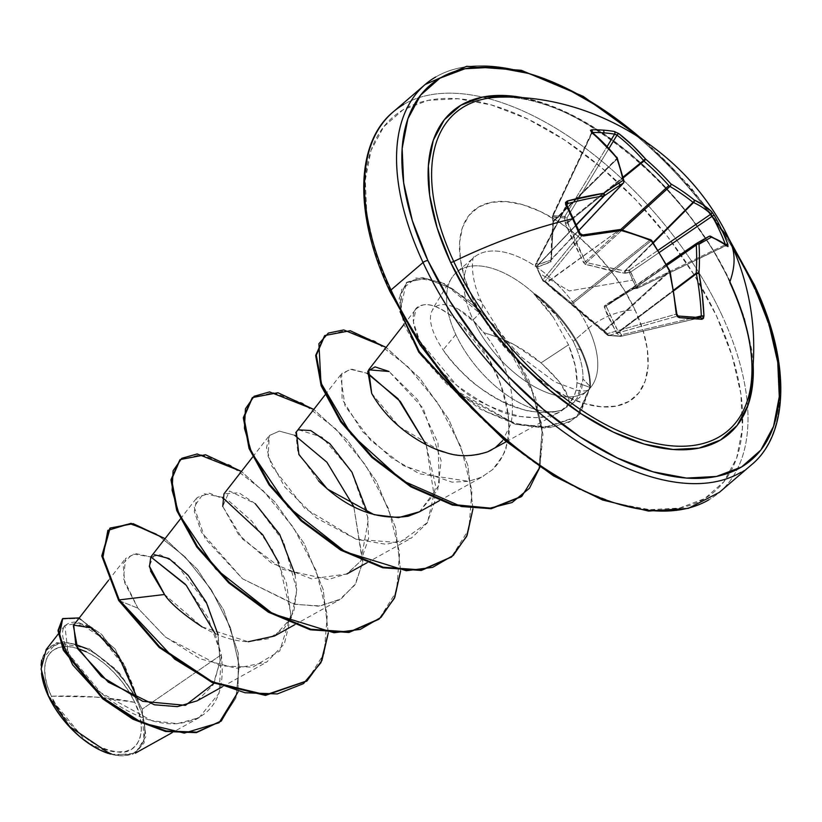 <?xml version="1.0" encoding="UTF-8"?>
<svg xmlns="http://www.w3.org/2000/svg" width="822" height="822" viewBox="0 0 822 822"><rect width="100%" height="100%" fill="white"/><g stroke="black" fill="none" stroke-linecap="round" stroke-linejoin="round"><path stroke-width="0.62" stroke-dasharray="4.11 3.08" d="M573.735 218.929A1.88 0.74 -25 0 1 573.643 219.423A247.977 121.533 -101 0 0 566.82 205.51A247.977 121.533 79 0 1 573.643 219.423A247.977 121.533 79 0 1 580.075 233.941L542.756 280.004L535.769 265.013L566.82 205.51L566.79 204.267L566.82 205.51L535.769 265.013A1.88 0.658 156.9 0 0 535.646 265.434A1.88 0.658 156.9 0 0 535.79 265.578L538.143 266.862L551.192 261.437L553.36 222.885L552.559 217.111L564.539 217.984L565.495 223.779L573.941 243.548L584.586 263.893L607.479 270.017L624.278 273.202L630.721 271.959L629.313 272.462L632.621 280.158L569.327 290.937L539.222 273.274L535.79 265.578L539.222 273.274L569.327 290.937L632.621 280.158L636.372 287.587L637.759 287.042L637.317 288.378A1.88 0.966 -97.9 0 0 637.677 288.162L636.372 287.587L631.419 288.522L604.252 306.051L606.79 313.829L616.202 332.499L620.672 336.393L607.612 335.171L608.732 335.51L607.222 333.67L607.612 335.171L608.732 335.51L677.677 316.018A247.977 40.227 -6.5 0 1 700.2 317.672L620.641 336.383L608.763 335.51A1.88 1.315 74.2 0 0 608.763 335.51L677.677 316.018L676.29 314.127L607.222 333.67L604.715 331.04L669.591 271.763A248.676 174.336 90 0 1 673.989 295.283A248.676 174.336 -90 0 0 669.591 271.763L604.715 331.04L587.812 317.816L572.225 303.863L651.075 240.908A247.36 196.612 58.1 0 1 669.211 271.157L604.047 330.711L669.211 271.157A1.88 1.13 -132.4 0 1 669.591 271.763L669.211 271.157A247.36 196.612 -121.9 0 0 651.075 240.908L572.225 303.863L550.072 285.624M676.742 315.432L676.301 314.127A248.676 174.336 -90 0 0 673.999 295.365A248.676 174.336 90 0 1 676.301 314.127L607.222 333.67A1.88 1.315 74.2 0 0 608.732 335.51A1.88 1.439 97.4 0 1 607.612 335.171L605.105 332.54L607.612 335.171A1.88 1.079 -43.6 0 1 607.191 334.955L619.593 336.054L616.202 332.499L604.262 306.986L604.828 305.363L631.419 288.522L636.372 287.587L629.313 272.462A1.88 0.719 158.6 0 0 630.751 272L659.378 252.395L630.751 272L637.738 286.991L725.466 244.648A247.977 222.166 -54.8 0 0 725.292 244.185A247.977 222.166 125.2 0 1 725.466 244.648L725.641 245.706L637.677 288.162L633.906 288.686L709.324 236.346A248.676 86.413 -20.6 0 1 725.641 245.706L637.677 288.162L637.738 286.991L725.466 244.648A1.88 0.719 -20.8 0 1 725.744 244.524A1.88 0.719 159.2 0 0 725.466 244.648L725.641 245.706A1.88 1.726 130.2 0 1 727.46 245.901A1.88 1.726 -49.8 0 0 725.641 245.706A248.676 86.413 159.4 0 0 709.324 236.346L633.906 288.686L606.523 305.568L696.501 243.446A1.88 0.945 -124.6 0 1 696.501 243.446L696.45 243.476M637.964 288.008L633.135 289.005L708.913 236.428L633.135 289.005L606.523 305.568L606.246 306.359L616.449 328.389M750.692 386.597A209.343 111.001 49.4 0 0 729.864 281.833A250.556 99.02 155 0 0 730.203 241.647M501.297 97.109A209.343 111.001 49.4 0 1 729.864 281.833A209.343 111.001 49.4 0 0 504.009 97.109M524.59 98.013A212.477 112.665 -130.6 0 1 730.85 282.922L712.058 248.213L688.61 214.45L661.402 182.905L631.471 154.824L599.978 131.253L568.125 113.128L537.146 101.127L524.611 98.013M740.91 472.342A250.556 132.856 49.4 0 0 753.538 286.847A250.556 132.856 -130.6 0 1 740.91 472.342M86.331 651.815L95.814 657.21L105.185 664.217L114.094 672.581L122.19 681.972L129.167 692.021L134.757 702.348L95.629 697.066L51.344 696.213C62.03 722.846 98.661 752.88 117.597 751.924C138.805 755.829 149.039 729.248 134.757 702.348A63.243 33.527 49.4 0 0 68.503 646.626A63.243 33.527 49.4 0 0 51.344 696.213A501.122 198.051 -25 0 1 95.629 697.066A501.122 198.051 -25 0 1 134.757 702.348L138.743 712.561L140.983 722.261L141.374 731.077L139.904 738.68L136.637 744.763L131.695 749.099L125.263 751.514L117.597 751.924L108.997 750.322L99.77 746.746L90.297 741.352L80.916 734.334L72.017 725.98L63.911 716.589L56.934 706.54L51.344 696.213L47.357 686L45.128 676.29L44.737 667.474L46.196 659.881L49.464 653.798L54.406 649.462L60.838 647.048L68.503 646.626L77.422 648.332M215.107 633.577L221.293 654.764L142.155 709.191L138.548 702.265L142.155 709.191L144.189 742.944L132.465 754.493L111.319 754.319M112.378 754.575A67.784 35.942 49.4 0 0 137.757 702.574A67.784 35.942 49.4 0 0 79.642 645.784A67.784 35.942 49.4 0 0 41.182 667.392M552.846 316.686L534.033 294.122L535.163 293.988A84.234 44.665 -130.6 0 1 581.524 350.264L580.918 350.778A84.234 44.665 49.4 0 0 534.033 294.122C542.869 303.339 549.486 311.363 553.894 318.206L568.526 344.808C574.609 359.656 577.424 372.304 576.962 382.744C576.684 391.036 574.126 397.992 569.276 403.623L568.238 397.232L559.484 381.942L542.623 364.29M455.809 334.533L443.12 349.884C448.062 357.796 456.025 366.92 467.009 377.257C472.784 383.196 483.346 390.645 498.687 399.574C516.452 407.702 527.683 411.658 532.368 411.432C543.671 413.281 553.288 412.891 561.231 410.27A87.512 46.402 -130.6 0 1 455.809 334.533A87.512 46.402 -130.6 0 1 451.34 278.566A87.512 46.402 -130.6 0 1 534.855 294.245A87.512 46.402 49.4 0 0 463.279 268.219A87.512 46.402 49.4 0 0 455.809 334.533A87.512 46.402 49.4 0 0 561.231 410.27L571.732 404.147L576.982 398.341L582.942 378.87C583.312 370.188 581.123 359.964 576.366 348.189L573.211 341.336L576.366 348.189L581.524 350.264A84.234 44.665 49.4 0 0 535.163 293.988C545.048 302.65 552.302 310.069 556.946 316.223L573.211 341.336L588.521 328.214A35.798 14.149 -25 0 1 635.17 310.202A123.3 65.38 49.4 0 0 505.982 201.565A123.3 65.38 49.4 0 0 472.527 298.232A35.798 14.149 -25 0 1 481.969 302.958A35.798 14.149 -25 0 1 473.092 319.717A87.512 46.402 -130.6 0 1 477.5 254.933A87.512 46.402 -130.6 0 1 588.521 328.214A87.512 46.402 -130.6 0 1 584.113 392.998A87.512 46.402 -130.6 0 1 473.092 319.717A87.512 46.402 -130.6 0 1 477.5 254.933A87.512 46.402 -130.6 0 1 588.521 328.214L573.211 341.336L556.946 316.223L535.163 293.988M391.077 292.231A246.795 130.862 49.4 0 0 649.657 509.681A246.795 130.862 49.4 0 0 716.62 316.193L694.796 275.884L667.567 236.654L635.961 200.023L601.19 167.4L564.611 140.028L527.621 118.974L491.628 105.031L458.039 98.743L428.118 100.356L403.037 109.799L383.751 126.722L370.999 150.457L365.276 180.1L366.797 214.511L375.51 252.375L391.077 292.231A246.795 130.862 49.4 0 1 458.039 98.743A246.795 130.862 49.4 0 1 716.62 316.193L732.186 356.049L740.889 393.913L742.42 428.324L736.687 457.977L723.946 481.713L704.649 498.625L679.568 508.068L649.657 509.681L616.058 503.393L580.075 489.46M721.511 314.302A250.556 132.856 -130.6 0 1 708.883 499.797A250.556 132.856 49.4 0 0 721.511 314.302A250.556 132.856 49.4 0 0 403.643 104.476A250.556 132.856 -130.6 0 1 721.511 314.302M491.011 450.209L495.779 447.199L502.519 440.798L511.15 423.412C516.103 392.053 506.989 361.814 483.809 332.705C505.438 338.828 524.498 348.898 540.999 362.892L568.526 344.808L540.999 362.892L514.911 345.158C508.931 341.387 498.564 337.236 483.809 332.705L474.335 322.07L459.303 309.997M435.67 77.021A250.556 132.856 -130.6 0 1 753.538 286.847A250.556 132.856 49.4 0 0 435.67 77.021M62.133 619.089L78.583 618.391L101.476 634.255L123.095 662.717L138.332 701.68L115.255 649.103L79.292 617.908L115.255 649.103L138.548 702.265L125.386 667.115L105.401 639.321L85.652 624.638L73.333 625.563M197.095 700.847L212.99 685.127L220.008 661.597L217.82 633.546L207.678 605.043L175.086 562.741L160.095 554.768L150.796 556.967M149.45 566.882L150.539 571.013M202.099 626.888C218.385 636.29 233.736 641.242 248.152 641.746M274.507 636.002L291.44 617.733L296.742 589.949L295.057 574.578M255.252 503.66L238.904 492.768L223.974 493.868M222.741 506.414L238.493 534.485L271.281 562.947L311.517 578.852L346.853 573.972L360.899 560.851L368.605 538.42L367.413 512.558M296.331 431.827L298.725 429.855L296.321 431.848M295.745 432.691L297.893 452.419L318.453 480.819M419.199 511.952L437.674 490.046L441.147 460.628L423.135 408.226L389.063 371.493L417.597 399.718L438.023 442.955L439.328 484.908L419.569 511.746M371.678 393.389L399.102 426.495L439.41 450.415M540.999 362.892C560.101 380.154 569.523 393.728 569.276 403.623L559.371 412.171L549.682 415.963L536.057 417.699L520.583 416.507C491.772 409.037 470.461 398.619 456.642 385.251L419.621 340.966L413.363 321.823L415.994 308.98L421.162 305.414C421.275 307.068 428.406 296.269 459.621 322.491L488.741 359.224L499.231 380.668C509.589 412.963 511.88 434.961 506.116 446.644C506.855 449.562 502.263 457.279 492.347 469.794L481.558 477.161L468.663 481.332L419.539 473.801L391.416 457.844L362.481 431.56L342.096 399.225L341.695 373.527L351.302 369.078L367.064 373.28L349.967 369.181L340.514 375.387L345.014 405.883L370.917 440.571L403.283 465.56L452.059 482.154L468.663 481.332L481.558 477.161L492.347 469.794C498.81 463.772 503.403 456.056 506.116 446.644C511.212 426.875 508.921 404.886 499.231 380.668C486.336 343.822 443.305 298.396 421.162 305.414C402.667 309.997 416.99 353.265 456.642 385.251C485.268 405.811 506.578 416.23 520.583 416.507C543.732 419.878 559.967 415.583 569.276 403.623L574.712 394.519C575.451 391.138 576.047 393.687 576.962 382.744L589.806 387.326L590.412 386.813L582.942 378.87C581.699 392.556 580.835 389.155 579.808 393.306L576.91 398.434L571.311 404.506L561.231 410.27C513.935 421.46 466.917 383.422 443.12 349.884C409.777 300.462 449.028 286.765 483.809 332.705C506.979 361.772 516.093 392.002 511.15 423.412L502.519 440.798M426.156 444.661L434.982 500.855L427.142 523.1L411.421 538.04L386.217 544.349L356.245 539.283L316.47 517.973L284.72 486.953L268.054 456.189L269.349 435.547L279.336 431.098L294.718 435.3L279.295 431.098L269.308 435.598L266.492 447.836L271.692 465.858L304.623 508.294L356.245 539.283L399.482 542.674L427.512 522.504L435.701 486.234L426.156 444.661M353.809 506.691L362.636 562.885L354.796 585.12L339.075 600.06L318.248 606.153L293.608 604.078L242.521 578.791L201.503 532.245L194.311 511.5L197.003 497.577L209.6 493.251L229.256 501.276L251.717 520.994L272.246 549.682L286.457 583.106L291.039 616.171L284.35 643.852L266.729 662.09L236.212 668.307L200.034 658.802L165.068 636.762L137.921 608.198L123.485 578.544L125.571 558.436L135.579 553.555L150.837 556.915L132.63 553.997L123.105 563.46L124.718 582.911L137.921 608.198L165.654 637.235L220.204 665.851L252.786 667.187L279.768 650.973L291.07 614.322L279.079 563.142M88.786 743.201L114.597 755.141L135.27 753.199L145.977 736.45L142.155 709.191L221.293 654.764L219.084 693.234L199.058 717.698L177.254 723.679L151.638 720.606L100.757 692.71L68.051 653.038L64.876 625.511L79.004 623.004L100.633 636.814L122.252 663.909L136.688 697.899L116.036 669.468L89.372 648.846L63.818 641.55L46.196 649.514M48.334 695.422L85.837 741.084M185.474 584.391L207.863 617.404L221.293 654.764C226.256 697.077 211.326 720.062 176.483 723.72C143.665 725.785 101.507 699.399 80.124 671.625C58.67 639.968 56.852 623.456 74.658 622.09C93.225 622.973 127.574 659.542 136.688 697.899L138.353 701.926L137.798 699.388M213.956 683.37L220.06 661.052L218.107 634.841M154.341 554.675L149.306 566.009M165.037 538.657L197.342 569.235L223.625 609.852L238.257 653.213L238.092 691.836L238.257 653.213L223.625 609.852L197.342 569.235L165.037 538.657M109.552 528.556L128.931 523.645L155.666 533.488L184.796 556.586L211.223 589.528L230.427 627.576L239.171 665.409L235.935 697.95L221.067 721.151L235.914 698.022L239.181 665.594L230.54 627.885L211.47 589.919L185.176 556.967L156.118 533.755L129.373 523.696L109.85 528.299M41.675 660.087L56.677 642.557L89.053 648.671L119.447 673.136L136.688 697.899L123.228 662.943L101.805 634.574L79.025 618.555L62.441 618.843M118.645 600.42L137.921 608.198L118.645 600.42M588.521 328.214A87.512 46.402 -130.6 0 1 584.113 392.998A87.512 46.402 -130.6 0 1 473.092 319.717A35.798 14.149 155 0 0 481.969 302.958A35.798 14.149 155 0 0 472.527 298.232A123.3 65.38 49.4 0 0 601.714 406.869A123.3 65.38 49.4 0 0 635.17 310.202A35.798 14.149 155 0 0 588.521 328.214M412.891 332.55L440.13 371.77M472.527 298.232L464.749 278.319L460.392 259.403L459.632 242.202L462.498 227.396L468.869 215.539L478.496 207.082L491.032 202.366L505.982 201.565L522.761 204.699L540.742 211.665L559.227 222.187L577.506 235.863L594.871 252.159L610.664 270.459L624.268 290.063L635.17 310.202L642.948 330.115L647.294 349.031L648.055 366.222L645.198 381.038L638.828 392.895L629.19 401.342L616.664 406.058L601.714 406.869L584.925 403.725L566.954 396.759L548.469 386.237L530.19 372.572L512.825 356.265L497.033 337.965L483.428 318.371L472.527 298.232M495.779 447.199L491.607 449.891M487.569 451.864C475.229 456.857 461.019 456.981 444.918 452.223M298.725 429.855L322.07 437.109L351.405 471.283L368.441 519.155L360.889 560.851L347.274 573.725L328.43 579.479L282.881 569.41L242.418 538.965L222.741 506.403L229.451 490.991L255.272 503.681L283.641 541.698L296.742 589.98L293.855 611.609L284.207 628.419L268.475 638.756L248.131 641.746L202.089 626.878L164.513 594.501M328.286 632.93L323.138 589.292L304.13 543.445L275.072 502.16L241.421 471.448L275.072 502.16L304.13 543.445L323.138 589.292L328.286 632.93M400.633 570.91L395.474 527.262L376.466 481.425L347.418 440.14L313.768 409.418L347.418 440.14L376.466 481.425L395.474 527.262L400.633 570.91M472.969 508.88L467.821 465.242L448.812 419.395L419.765 378.11L386.114 347.398L419.765 378.11L448.812 419.395L467.821 465.242L472.969 508.88M539.92 467.122L542.15 426.279L529.08 380.555L504.174 337.184L472.814 302.773L441.352 282.244L415.973 277.99L401.629 289.56L401.28 313.829L400.119 294.903L406.808 282.254L422.364 277.517L444.476 283.652L496.293 327.022L535.502 397.509L542.952 434.376L539.92 467.122M453.58 389.196L485.905 411.473L519.463 424.686L552.497 426.906L570.581 421.234L580.127 413.856L590.412 386.813L577.178 416.672L544.102 427.522L514.079 423.258L453.58 389.196M179.874 459.827L200.969 454.7L230.448 465.334L263.184 490.734L293.557 527.621L316.295 571.013L327.279 614.948L324.176 653.367L306.781 681.058L324.207 653.284L327.259 614.743L316.162 570.684L293.279 527.21L262.783 490.333L229.965 465.067L200.517 454.648L179.566 460.084M252.22 397.807L273.305 392.669L302.784 403.314L335.53 428.704L365.903 465.591L388.642 508.993L399.626 552.929L396.523 591.347L379.117 619.038L396.553 591.265L399.605 552.723L388.508 508.664L365.626 465.19L335.129 428.313L302.311 403.037L272.853 392.628L251.912 398.064M324.556 335.777L345.651 330.65L375.13 341.284L407.866 366.674L438.239 403.561L460.978 446.952L471.972 490.888L468.869 529.317L451.473 556.997L468.9 529.234L471.951 490.683L460.844 446.623L437.972 403.15L407.465 366.283L374.647 341.017L345.199 330.598L324.258 336.034M456.672 392.772L515.476 424.337L544.524 428.015L576.582 417.196L589.806 387.326L579.058 414.863L569.081 422.231L550.237 427.625L515.713 424.399L480.5 409.284L447.281 384.686L420.504 354.652L403.736 324.156L399.132 298.417L407.075 282.059L426.022 278.422L452.737 288.974L482.678 313.1L510.719 348.076L531.885 389.484L542.109 431.786L538.862 469.177L521.631 496.437L538.944 468.9L542.047 431.118L531.485 388.436L509.897 346.812L481.456 311.877L451.319 288.132L424.707 278.247L406.202 282.768L400.078 311.61M222.382 497.331L203.363 493.57L194.084 506.835L205.089 538.482L242.521 578.791L295.057 604.406L320.19 605.948L341.089 598.868L355.731 583.579L362.821 561.539L353.809 506.681M581.524 350.264L576.366 348.189C581.082 359.707 583.281 369.931 582.942 378.87L590.412 386.813A84.234 44.665 49.4 0 0 581.524 350.264A84.234 44.665 -130.6 0 1 590.412 386.813L589.806 387.326A84.234 44.665 49.4 0 0 580.918 350.778L581.524 350.264M534.033 294.122A84.234 44.665 -130.6 0 1 580.918 350.778A84.234 44.665 -130.6 0 1 589.806 387.326L576.962 382.744L575.359 366.191L568.526 344.808M48.303 695.35L41.46 672.899L41.1 665.265M110.138 753.98L119.365 755.706L127.585 755.264L134.469 752.675L139.771 748.03L143.264 741.506L144.836 733.368L144.425 723.915L142.031 713.517L137.757 702.574L131.767 691.497L124.286 680.729L115.604 670.66L106.059 661.7L96.01 654.189L85.848 648.404M75.963 644.571L66.736 642.845L58.526 643.287L51.632 645.887L46.34 650.531L42.836 657.045L41.264 665.193L41.686 674.646M730.717 242.757L704.423 205.048L672.817 168.418L641.592 138.795A246.795 130.862 -130.6 0 1 753.476 284.587M753.158 364.598L751.75 349.833L744.249 317.241L730.85 282.922M535.677 263.893L536.54 263.225A1.88 1.397 27.6 0 0 535.769 265.013L535.677 263.893L566.913 205.038L536.54 263.225L538.482 264.612L576.458 224.899L538.482 264.612L551.13 260.019L551.408 259.228L553.391 220.974L616.777 158.523L553.391 220.974L552.661 216.669L591.994 133.318A248.676 174.336 90 0 1 616.777 158.523A1.88 1.099 -134.6 0 1 616.962 159.108L553.278 221.848L616.962 159.108A247.36 122.067 111.2 0 1 623.703 182.227L551.408 259.228L552.846 227.221M536.54 263.225L535.79 265.578A1.88 1.644 122.1 0 1 536.54 263.225L538.369 264.376L576.356 224.653L538.369 264.376L551.13 260.019L623.703 182.227A1.88 1.038 -136.8 0 1 623.559 182.916M620.466 229.626L620.045 229.523A1.88 1.069 -95.8 0 0 619.613 229.739A1.88 1.079 -125.8 0 1 620.148 229.893L618.976 230.735L620.148 229.893A247.36 149.275 -3.6 0 1 650.007 240.014L571.156 302.969L546.897 282.655A1.88 1.305 133.3 0 1 545.531 282.542A1.88 1.305 133.3 0 1 545.284 282.182L605.105 332.54L587.689 318.638L545.284 282.182A1.88 1.305 -46.7 0 0 545.531 282.542A1.88 1.305 -46.7 0 0 546.897 282.655L619.613 229.739A248.676 86.413 159.4 0 0 583.014 235.051A248.676 86.413 -20.6 0 1 619.613 229.739L546.712 282.265L544.986 281.34L582.408 235.164L580.075 233.941L542.756 280.004A1.88 1.51 39 0 0 544.986 281.34L582.408 235.164L580.075 233.941A247.977 121.533 -101 0 0 573.643 219.423M591.542 132.732L552.857 215.621A1.88 0.75 25.3 0 0 552.292 215.867A1.88 0.75 25.3 0 0 552.661 216.669L592.087 132.486A247.977 140.86 -47.3 0 1 592.58 132.486A247.977 140.86 132.7 0 0 592.087 132.486L552.857 215.621L564.735 216.494L567.005 217.717L609.04 148.309L567.005 217.717L567.581 222.906L623.261 177.85L567.581 222.906L575.893 242.582L585.428 261.735L586.497 262.629L622.223 230.006L586.497 262.629L624.72 270.962L653.048 242.511L624.72 270.962L653.315 242.922L625.563 270.798L629.231 270.058L629.94 270.818L637.738 286.991A1.88 0.76 -28.6 0 1 636.372 287.587A1.88 0.76 151.4 0 0 637.738 286.991L637.759 287.042A1.88 0.801 -26.6 0 1 636.372 287.587A1.88 0.966 -97.9 0 0 637.297 288.378L633.546 288.892A1.88 0.966 -97.9 0 0 633.906 288.686A1.88 0.966 82.1 0 1 633.536 288.892A1.88 0.966 82.1 0 1 632.601 288.111A1.88 0.966 -97.9 0 0 633.536 288.892L633.094 289.036A1.88 1.202 -122.1 0 0 633.135 289.005A1.88 1.202 57.9 0 1 633.094 289.036A1.88 1.202 57.9 0 1 631.419 288.522A1.88 1.202 -122.1 0 0 633.094 289.036L606.461 305.609A1.88 1.408 -121.5 0 0 606.523 305.568A1.88 1.408 58.5 0 1 604.828 305.363A1.88 1.408 -121.5 0 0 606.461 305.609L666.58 264.705L606.246 306.359L618.339 331.769A1.88 1.439 -29.6 0 1 616.202 332.499A1.88 1.439 150.4 0 0 618.339 331.769L673.721 290.074L618.339 331.769L618.884 332.088L673.835 290.721L618.884 332.088L621.566 334.729L696.018 317.21L621.566 334.729L620.672 336.393A1.88 1.089 76.8 0 0 620.672 336.393A1.88 1.089 76.8 0 0 620.877 336.373A1.88 1.089 76.8 0 0 621.566 334.729A1.88 0.997 -45.4 0 1 619.593 336.054A1.88 1.336 -87 0 0 620.333 336.424A1.88 1.336 -87 0 0 620.641 336.383L608.763 335.51A1.88 1.315 -105.8 0 1 608.732 335.51A1.88 1.48 95.5 0 1 608.372 335.54A1.88 1.48 -84.5 0 0 608.763 335.51M696.696 243.333A247.36 7.809 -33.6 0 1 708.913 236.428A1.88 1.038 -124.8 0 1 709.324 236.346A1.88 1.644 111.5 0 1 710.64 236.243M629.231 270.058L658.083 250.299L629.231 270.058A1.88 1.007 -101.4 0 0 629.313 272.462A1.88 1.007 78.6 0 1 629.231 270.058L630.721 271.959A1.88 0.678 -23.5 0 1 629.313 272.462L625.645 273.192A1.88 1.007 78.6 0 1 625.563 270.798L629.231 270.058M624.72 270.962L625.563 270.798A1.88 1.007 -101.4 0 0 625.645 273.192L624.278 273.202A1.88 0.699 99.8 0 1 624.72 270.962A1.88 0.699 -80.2 0 0 624.278 273.202L585.798 264.571A1.88 0.863 107.3 0 1 586.497 262.629A1.88 0.863 -72.7 0 0 585.798 264.571L583.641 262.752L585.428 261.735L583.641 262.752L565.495 223.779L567.581 222.906L565.495 223.779L565.104 222.279L567.56 222.012L565.104 222.279L564.539 217.984L567.005 217.717A1.88 0.524 31.2 0 0 564.735 216.494A1.88 1.367 -90 0 0 564.539 217.984L567.005 217.717L567.56 222.012L623.076 177.09L567.56 222.012L585.428 261.735L620.661 229.564L585.428 261.735L586.497 262.629L619.223 269.986M553.278 221.848A1.88 0.843 -175.3 0 0 552.929 222.289A1.88 0.843 4.7 0 1 553.278 221.848L552.661 216.669L564.539 217.984L564.735 216.494L607.211 146.357L564.735 216.494L552.857 215.621L553.36 222.885L550.771 261.992L538.143 266.862L535.769 265.013L542.839 280.703L539.222 273.274L542.839 280.703L544.565 281.627L543.476 281.34A1.88 1.685 118.2 0 1 542.839 280.703L544.986 281.34A1.88 1.685 118.2 0 1 543.486 281.35L545.202 282.265A1.88 1.685 118.2 0 1 544.565 281.627A1.88 1.685 -61.8 0 0 546.712 282.265A1.88 1.685 118.2 0 1 545.212 282.275L554.912 291.132L571.865 304.592L572.225 303.863L571.156 302.969L650.007 240.014A1.88 1.141 -128.6 0 1 651.075 240.908L650.007 240.014A247.36 149.275 176.4 0 0 620.148 229.893A1.88 0.75 105.7 0 1 620.754 229.585M614.609 134.14L615.791 134.51M566.759 204.339L567.673 203.579M700.498 317.641L700.2 317.672A247.977 40.227 173.5 0 0 677.677 316.018A1.88 1.325 92.8 0 1 677.975 315.987A1.88 1.325 -87.2 0 0 677.677 316.018L676.311 314.271L676.835 313.942M607.191 334.965L571.865 304.592L572.225 303.863L604.047 330.711L603.862 331.595L604.047 330.711L604.715 331.04A1.88 1.079 136.4 0 0 604.684 332.324A1.88 1.079 136.4 0 0 605.105 332.54A1.88 1.079 -43.6 0 1 604.684 332.324A1.88 1.079 -43.6 0 1 604.715 331.04L607.222 333.67A1.88 1.079 -43.6 0 0 607.191 334.955L608.372 335.54A1.88 1.48 95.5 0 1 607.612 335.171A1.88 1.48 -84.5 0 0 608.372 335.54L620.867 336.373L700.601 317.652A1.88 1.49 95.8 0 0 700.2 317.672L620.641 336.383A1.88 1.377 91.2 0 1 619.593 336.054A1.88 0.997 134.6 0 0 621.566 334.729L618.884 332.088A1.88 0.997 -45.4 0 1 616.921 333.413A1.88 0.997 134.6 0 0 618.884 332.088L618.339 331.769M725.775 245.614L727.47 245.922L725.764 245.788L637.317 288.378M546.897 282.655L542.756 280.004L542.839 280.703A1.88 0.832 -27 0 1 542.684 280.538A1.88 0.832 -27 0 1 542.756 280.004M569.79 302.784A1.88 1.182 -56.1 0 0 570.026 303.041A1.88 1.182 -56.1 0 0 571.156 302.969A1.88 1.182 123.9 0 1 570.026 303.041A1.88 1.182 123.9 0 1 569.79 302.784M535.79 265.578L535.769 265.013M538.369 264.376A1.88 1.644 -57.9 0 0 537.609 266.718A1.88 1.644 122.1 0 1 538.369 264.376M538.482 264.612A1.88 1.808 -105.6 0 0 538.143 266.862A1.88 1.808 74.4 0 1 538.482 264.612M551.13 260.019A1.88 1.716 -115.6 0 0 550.771 261.992A1.88 1.716 64.4 0 1 551.13 260.019L551.408 259.228A1.88 1.038 178.9 0 0 551.059 259.855A1.88 1.038 178.9 0 0 551.326 260.379A1.88 1.038 -1.1 0 1 551.059 259.855A1.88 1.038 -1.1 0 1 551.408 259.228L551.13 260.019M621.37 335.931L620.672 336.393M591.552 132.671L552.302 215.867L552.877 221.293L553.391 220.974L552.929 222.289A1.88 0.843 -175.3 0 0 553.36 222.885A1.88 0.843 4.7 0 1 552.929 222.289C552.189 233.171 551.13 240.23 551.059 259.855L578.904 230.479M604.262 306.986A1.88 1.356 161.9 0 0 606.246 306.359A1.88 1.356 -18.1 0 1 604.262 306.986M606.523 305.568L606.246 306.359L606.523 305.568M552.661 216.669L552.271 215.939L552.857 215.621L552.271 215.939M552.559 217.111A1.88 1.449 98.7 0 1 552.857 215.621M624.021 181.23A1.88 1.305 -12.1 0 1 623.703 182.227A247.36 122.067 -68.8 0 0 616.962 159.108A1.88 1.428 159.2 0 0 617.199 157.855A1.88 1.428 -20.8 0 1 616.962 159.108A1.88 1.099 45.4 0 0 616.777 158.523A1.88 1.017 140.6 0 0 616.993 157.516M616.901 157.341A1.88 1.017 -39.4 0 1 616.777 158.523A248.676 174.336 -90 0 0 591.994 133.318A1.88 1.151 130 0 0 591.871 131.89A1.88 1.151 -50 0 1 591.994 133.318L592.087 132.486A1.88 1.367 -90.7 0 0 592.21 132.178A1.88 1.367 89.3 0 1 592.087 132.486L591.994 133.318M650.808 239.767A1.88 0.925 -68.1 0 0 650.007 240.014L650.531 239.747M669.909 270.89L669.211 271.157L670.084 271.352M710.013 236.15A1.88 1.644 -68.5 0 0 709.324 236.346A1.88 1.038 55.2 0 0 708.913 236.428A1.88 1.767 61.5 0 1 709.047 236.346M729.854 282.439C687.377 185.217 571.722 92.999 502.263 97.099M571.732 404.147L587.874 390.327L584.411 390.974L577.774 390.481L554.809 381.911L521.497 357.128L502.037 335.468L481.928 302.856C467.739 274.116 473.554 253.022 473.945 257.44L456.57 272.349M451.473 278.35L432.608 308.98M108.494 580.373L125.571 558.436M222.31 686.812L266.729 662.09M180.326 519.021L197.003 497.577M294.656 624.782L339.075 600.06M252.662 456.991L269.349 435.547M366.992 562.762L411.421 538.04M325.009 394.971L341.695 373.527M439.338 500.732L483.768 476.01M403.879 324.556L415.994 308.98M506.331 441.691L559.371 412.171M199.058 717.698L172.137 732.679M64.876 625.511L58.311 633.947M406.202 282.768L406.808 282.254M576.582 417.196L577.178 416.672M41.562 673.752L41.46 672.899M728.58 238.226L690.521 187.097L645.732 141.6M543.476 281.34L535.646 265.434L535.708 263.831L566.79 204.267M591.583 131.602L591.563 132.671L591.583 131.602"/><path stroke-width="1.23" d="M623.795 182.104A1.88 1.305 167.9 0 0 624.021 181.23A1.88 1.305 167.9 0 0 623.086 180.378A249.23 30.907 137.9 0 0 603.759 193.283A250.556 110.23 150.5 0 0 567.324 201.01L565.68 204.75L565.526 202.448L567.324 201.01L603.759 193.283A249.23 30.907 -42.1 0 1 623.086 180.378A249.23 122.992 -68.8 0 0 616.294 157.094L604.191 143.614L591.316 131.695L590.473 130.369L591.614 129.804A249.847 141.929 -47.3 0 1 603.225 130.143A249.847 141.929 -47.3 0 1 614.311 131.479A249.847 141.929 132.7 0 0 603.225 130.143A1.88 1.408 94.2 0 1 603.615 132.825A247.977 140.86 -47.3 0 1 614.609 134.14A1.88 1.449 -80.5 0 0 614.311 131.479L619.007 133.739L632.889 145.73L645.784 159.263A249.23 221.128 60.9 0 1 670.875 183.902A249.23 173.442 -13 0 1 694.148 199.941L703.663 205.243L711.647 211.634L714.482 215.713A249.847 223.841 125.2 0 1 721.665 229.739A250.556 99.02 -25 0 1 730.203 241.647A250.556 99.02 155 0 0 721.665 229.739A249.847 223.841 125.2 0 1 727.84 244.36L727.943 246.6L720.555 241.473L711.513 237.168A249.23 7.871 146.4 0 0 699.008 244.226A249.23 146.028 120.4 0 1 698.988 273.356L702.224 294.43L703.961 315.905L703.427 318.412L701.896 319.306L679.208 317.631L677.266 316.491L676.259 313.87L673.537 292.324L669.498 271.188A249.23 198.092 -121.9 0 0 651.219 240.712A249.23 150.405 176.4 0 0 621.124 230.509L583.63 235.976L580.928 235.482L579.037 233.397A249.847 122.447 -101 0 0 572.564 218.765A249.847 122.447 -101 0 0 565.68 204.75A1.88 0.843 -27.4 0 1 566.872 204.955A1.88 0.843 -27.4 0 1 566.82 205.51A1.88 0.843 152.6 0 0 566.872 204.955A1.88 0.843 152.6 0 0 565.68 204.75A249.847 122.447 79 0 1 572.564 218.765A1.88 0.74 -25 0 1 573.735 218.929A1.88 0.74 155 0 0 572.564 218.765A250.556 99.02 155 0 0 453.734 261.509A209.343 111.001 49.4 0 0 623.919 433.245A209.343 111.001 49.4 0 0 750.692 386.597M504.009 97.109A209.343 111.001 49.4 0 0 453.734 261.509A3.761 1.49 -25 0 1 450.569 262.29A212.477 112.665 -130.6 0 1 524.59 98.013L508.222 95.712L482.473 97.099L460.875 105.226L444.27 119.796L433.286 140.233L428.365 165.756L429.67 195.379L437.17 227.982L450.569 262.29L469.362 296.999L492.81 330.773L520.018 362.307L549.949 390.399L581.442 413.959L613.294 432.095L644.273 444.096L673.197 449.5L698.947 448.113L720.545 439.986L737.149 425.426L748.133 404.989L753.055 379.466L753.158 364.598A212.477 112.665 -130.6 0 1 636.927 441.784A212.477 112.665 -130.6 0 1 450.569 262.29A3.761 1.49 155 0 0 453.734 261.509A209.343 111.001 49.4 0 0 612.616 428.108A209.343 111.001 49.4 0 0 746.14 404.167A209.343 111.001 49.4 0 0 729.864 281.833A250.556 99.02 -25 0 0 730.203 241.647M753.476 284.587A246.795 130.862 -130.6 0 1 686.524 478.075A246.795 130.862 -130.6 0 1 427.933 260.625A3.761 1.49 155 0 0 423.042 262.516A250.556 132.856 49.4 0 0 740.91 472.342A250.556 132.856 -130.6 0 1 423.042 262.516L391.015 289.971A3.761 1.49 155 0 0 390.08 291.738A3.761 1.49 -25 0 1 391.015 289.971A250.556 132.856 49.4 0 0 708.883 499.797A250.556 132.856 -130.6 0 1 391.015 289.971L423.042 262.516A250.556 132.856 -130.6 0 1 435.67 77.021A250.556 132.856 49.4 0 0 423.042 262.516A3.761 1.49 -25 0 1 427.933 260.625A246.795 130.862 -130.6 0 1 441.013 77.556A246.795 130.862 -130.6 0 1 641.581 138.795L601.478 108.422L564.478 87.368L528.495 73.425L494.895 67.137L464.985 68.75L439.904 78.193L420.617 95.116L407.866 118.851L402.143 148.494L403.664 182.905L412.377 220.769L427.933 260.625L449.757 300.944L476.996 340.164L508.602 376.795L543.363 409.418L579.942 436.79L616.942 457.854L652.925 471.787L686.524 478.075L716.435 476.462L741.516 467.019L760.802 450.107L773.553 426.371L779.277 396.718L777.756 362.307L769.043 324.443L753.476 284.587A3.761 1.49 -25 0 1 754.473 285.09A3.761 1.49 155 0 0 753.476 284.587L730.717 242.757M110.415 754.062L69.829 726.74L48.344 695.987A67.784 35.942 49.4 0 0 108.37 753.435M403.643 104.476A250.556 132.856 49.4 0 0 391.015 289.971A250.556 132.856 -130.6 0 1 403.643 104.476M108.494 580.373L73.333 625.563L77.638 648.712L108.299 682.168L154.413 704.783L177.418 706.643L197.095 700.847L222.31 686.812M180.326 519.021L150.796 556.967L149.45 566.882M150.539 571.013L164.513 594.501C169.949 602.978 182.484 613.777 202.099 626.888M248.152 641.746L274.507 636.002L294.656 624.782M295.057 574.578L279.685 534.392L255.252 503.66M252.662 456.991L223.974 493.868L222.741 506.414M367.413 512.558L351.96 472.208L329.971 443.808L310.716 430.533L298.725 429.855M325.009 394.971L295.745 432.691M318.453 480.819L321.053 483.367C325.358 486.439 359.132 523.511 408.287 516.195L419.199 511.952L439.338 500.732M389.063 371.493L368.667 369.818L371.678 393.389L367.794 371.215L375.027 366.879L389.063 371.493M439.41 450.415L444.918 452.223C457.69 456.94 471.91 456.827 487.569 451.864L506.331 441.691M367.064 373.28L369.14 374.359L400.304 401.455L426.156 444.661L397.992 398.732L367.064 373.28M353.809 506.681L326.879 462.19L294.718 435.3L326.879 462.19L353.809 506.691M185.289 584.185L150.837 556.915L186.245 585.285L215.107 633.577M58.311 633.947L46.196 649.514L41.121 668.974L48.303 695.35M85.837 741.084L88.786 743.201M137.798 699.388L118.584 655.833L91.982 627.987L73.713 625.131L75.86 645.404L101.394 676.547L142.812 701.341L185.433 705.348L213.956 683.37M218.107 634.841L206.363 602.413L188.156 575.308L168.921 558.508L154.341 554.675M149.306 566.009L164.513 594.501L119.241 599.896L102.771 558.128L107.846 530.375L131.068 523.326L165.037 538.657L133.205 523.676L110.148 528.032L102.442 555.621L119.241 599.896L118.645 600.42L101.836 556.134L110.148 528.032M238.092 691.836L219.094 722.733L184.303 733.101L142.031 722.857L101.969 697.169L72.655 664.854L59.307 635.858L62.708 618.596L79.292 617.908L62.729 618.576L58.66 630.351L64.085 649.914L103.428 698.402L133.585 718.736L166.136 730.953L196.797 732.125L221.375 720.894L238.092 691.836M62.441 618.843L58.043 630.392L63.232 649.904L102.534 698.669L132.845 719.178L165.602 731.488L196.437 732.597L221.067 721.151L196.191 732.638L165.53 731.477L132.979 719.25L102.832 698.916L63.479 650.428L58.054 630.875L62.729 618.576M109.85 528.299L101.805 555.836L118.645 600.42L159.139 647.407L212.055 682.507L265.239 695.361L306.781 681.058L265.588 695.35L212.323 682.63L159.263 647.51L118.645 600.42L119.241 599.896L174.644 659.08L209.6 680.554L244.966 692.741L277.281 693.943L303.421 683.668L320.919 662.686L328.286 632.93L321.957 660.446L307.089 680.801L265.845 694.837L212.662 681.993L159.745 646.883L119.241 599.896L164.513 594.501M728.58 238.226L754.473 285.08C790.815 361.403 789.305 433.882 751.38 464.903L719.353 492.357L688.291 508.386L648.486 511.068L602.588 500.012L553.607 475.907L504.749 440.356L459.272 395.731L420.186 345.045L390.09 291.748A3.761 1.49 -25 0 0 391.077 292.231L412.891 332.55M440.13 371.77L471.736 408.4L506.496 441.024L543.075 468.396L580.075 489.46M502.519 440.798L495.779 447.199M491.844 449.757L487.569 451.864M444.979 452.234L444.918 452.223C440.613 451.925 395.413 435.742 371.678 393.389M419.569 511.746L398.506 517.634L374.113 514.685L327.341 489.018L298.91 454.566L296.331 431.827M241.421 471.448L197.218 453.95L181.796 458.306L173.082 470.831L172.096 490.231L179.206 514.623L215.775 568.927L272.935 613.89L334.009 632.755L360.272 629.405L381.007 617.363L394.755 597.378L400.633 570.91L394.303 598.426L379.425 618.771L349.391 631.954L310.839 629.241L268.928 611.63L229.369 582.397L197.475 546.589L177.439 510.236L171.603 479.473L180.172 459.57L205.562 454.772L241.421 471.448M313.768 409.418L269.565 391.919L254.142 396.276L245.429 408.811L244.442 428.211L251.542 452.593L288.121 506.897L345.281 551.87L406.345 570.725L432.619 567.386L453.354 555.333L467.102 535.358L472.969 508.88L466.649 536.396L451.771 556.741L421.748 569.934L383.196 567.221L341.284 549.61L301.715 520.388L269.832 484.569L249.785 448.216L243.949 417.453L252.518 397.54L277.908 392.741L313.768 409.418M386.114 347.398L343.74 329.941L328.379 333.074L318.905 343.719L320.95 382.97L351.189 434.283L402.461 480.644L461.327 506.527L488.648 508.52L512.055 502.54L529.45 488.258L539.92 467.122L521.929 496.18L491.566 508.243L453.004 504.523L411.503 486.336L372.582 456.991L341.366 421.409L321.864 385.497L316.306 355.166L324.854 335.52L350.254 330.721L386.114 347.398M401.28 313.829L419.271 351.518L453.58 389.196L419.271 351.518L401.28 313.829M180.172 459.57L170.997 479.986L176.833 510.76L196.879 547.103L228.763 582.921L268.321 612.143L310.233 629.755L348.795 632.478L378.819 619.295L349.083 632.426L310.408 629.806L268.342 612.154L228.629 582.798L196.674 546.825L176.679 510.349L171.027 479.586L179.874 459.827M252.518 397.54L243.343 417.966L249.179 448.74L269.226 485.093L301.119 520.901L340.678 550.134L382.59 567.735L421.152 570.447L451.473 556.997L421.439 570.406L382.764 567.776L340.698 550.134L300.986 520.778L269.02 484.805L249.025 448.329L243.363 417.566L252.22 397.807M324.854 335.52L315.699 355.679L321.258 386.011L340.76 421.933L371.976 457.505L410.897 486.86L452.408 505.037L490.96 508.756L521.323 496.704L491.258 508.726L452.583 505.088L410.918 486.86L371.842 457.381L340.565 421.645L321.114 385.61L315.73 355.268L324.556 335.777M400.078 311.61L418.799 352.217L456.672 392.772M279.079 563.142L262.783 534.824L222.382 497.331M41.511 673.352A67.784 35.942 49.4 0 0 48.344 695.987L48.334 695.422M41.1 665.265L41.675 660.087M85.848 648.404L75.963 644.571M41.686 674.646L44.069 685.045L48.344 695.987L54.344 707.064L61.825 717.832L70.497 727.891L80.053 736.851L90.091 744.372L100.253 750.157L110.446 754.072M77.114 648.239L86.331 651.815M501.297 97.109A209.343 111.001 49.4 0 0 453.734 261.509A250.556 99.02 -25 0 1 572.564 218.765A249.847 122.447 79 0 1 579.037 233.397A1.88 0.637 -22.8 0 1 580.198 233.52A1.88 0.637 -22.8 0 1 580.075 233.941A1.88 0.637 157.2 0 0 580.198 233.52A1.88 0.637 157.2 0 0 579.037 233.397L583.63 235.976A1.88 0.801 -100.5 0 0 582.695 234.958A1.88 0.801 79.5 0 1 583.63 235.976A250.556 87.07 -20.6 0 1 621.124 230.509A1.88 1.069 -95.8 0 0 620.065 229.523L620.744 229.585A1.88 0.75 105.7 0 1 621.124 230.509L620.148 229.893L621.124 230.509A249.23 150.405 -3.6 0 1 651.219 240.712A1.88 0.925 -68.1 0 0 650.808 239.767L651.219 240.712A249.23 198.092 58.1 0 1 669.498 271.188L670.084 271.352L669.591 271.763M578.894 230.458L623.436 183.018A247.36 30.671 137.9 0 0 604.262 195.831L576.458 224.899L604.262 195.831A1.88 0.956 -136.3 0 1 603.841 195.913A248.676 109.398 150.5 0 0 567.673 203.579L566.913 205.038L567.673 203.579A248.676 109.398 -29.5 0 1 603.841 195.913L576.356 224.653L604.262 195.831A247.36 30.671 -42.1 0 1 623.436 183.018L578.894 230.458L623.549 182.926M582.408 235.164A248.676 86.413 -20.6 0 1 583.014 235.051A248.676 86.413 159.4 0 0 582.408 235.164L581.031 234.958M669.211 271.157L669.498 271.188A250.556 175.651 90 0 1 676.259 313.87L676.835 313.942L676.29 314.127L676.742 315.432M670.084 271.352L676.835 313.942L676.259 313.87L679.208 317.631A249.847 40.535 -6.5 0 1 701.896 319.306L703.961 315.905L696.018 317.21L701.32 315.967A248.676 197.321 -80.9 0 0 696.388 273.736L673.835 290.721L696.388 273.736A1.88 0.884 -127 0 1 696.203 273.151A247.36 144.929 -59.6 0 0 696.224 244.237L666.58 264.705L696.224 244.237A1.88 0.945 -124.6 0 1 696.47 243.456A247.36 7.809 -33.6 0 1 696.696 243.333M673.721 290.074L696.203 273.151L673.721 290.074M725.764 245.788L727.47 245.922L710.64 236.253L709.047 236.346A1.88 1.767 61.5 0 1 711.513 237.168A1.88 1.644 -68.5 0 0 710.619 236.243A1.88 1.644 111.5 0 1 711.513 237.168A250.556 87.07 -20.6 0 1 727.943 246.6A1.88 1.726 -49.8 0 0 727.46 245.901A1.88 1.726 130.2 0 1 727.943 246.6L727.84 244.36A1.88 0.719 159.2 0 0 725.744 244.524A1.88 0.719 -20.8 0 1 727.84 244.36A249.847 223.841 -54.8 0 0 721.665 229.739A249.847 223.841 -54.8 0 0 714.482 215.713A1.88 0.771 150.8 0 0 712.212 216.217L710.907 214.121A1.88 1.675 -46.1 0 0 711.647 211.634A1.88 1.675 133.9 0 1 710.907 214.121A248.676 109.398 150.5 0 0 693.552 202.52A248.676 109.398 -29.5 0 1 710.907 214.121L658.083 250.299L710.907 214.121L712.212 216.217A247.977 222.166 125.2 0 1 725.292 244.185A247.977 222.166 -54.8 0 0 712.212 216.217L659.378 252.395L712.212 216.217A1.88 0.771 -29.2 0 1 714.482 215.713L711.647 211.634A250.556 110.23 150.5 0 0 694.148 199.941A249.23 173.442 167 0 0 670.875 183.902A249.23 221.128 -119.1 0 0 645.784 159.263A250.556 198.811 -80.9 0 0 619.007 133.739L614.311 131.479A1.88 1.449 99.5 0 1 614.609 134.14A247.977 140.86 132.7 0 0 603.615 132.825A247.977 140.86 132.7 0 0 592.58 132.486A247.977 140.86 -47.3 0 1 603.615 132.825A1.88 1.408 -85.8 0 0 603.225 130.143A249.847 141.929 132.7 0 0 591.614 129.804L591.316 131.695A250.556 175.651 90 0 1 616.294 157.094A249.23 122.992 111.2 0 1 623.086 180.378A1.88 1.5 57.5 0 1 623.436 183.018A1.88 1.038 43.2 0 0 623.559 182.916A1.88 1.038 -136.8 0 1 623.436 183.018A1.88 1.5 -122.5 0 0 623.086 180.378A1.88 1.305 -12.1 0 1 624.021 181.23L617.199 157.855A1.88 1.428 159.2 0 0 616.294 157.094A1.88 1.428 -20.8 0 1 617.199 157.855L591.583 131.602L591.563 132.671L591.583 131.602M693.552 202.52L653.315 242.922L693.552 202.52A1.88 0.904 -135.1 0 1 693.028 202.366A247.36 172.137 167 0 0 669.92 186.44L622.223 230.006L669.92 186.44A1.88 0.853 -132.4 0 1 668.861 185.546A247.36 219.474 -119.1 0 0 643.955 161.102L623.261 177.85L643.955 161.102A1.88 0.853 -129 0 1 643.585 160.495A248.676 197.321 -80.9 0 0 617.014 135.157L609.04 148.309L617.014 135.157A1.88 1.048 -52 0 1 619.007 133.739A1.88 1.048 128 0 0 617.014 135.157A248.676 197.321 99.1 0 1 643.585 160.495L623.076 177.09L643.585 160.495A1.88 0.956 -40.9 0 1 645.784 159.263A1.88 0.956 139.1 0 0 643.585 160.495A1.88 0.853 51 0 0 643.955 161.102L645.784 159.263L643.955 161.102A247.36 219.474 60.9 0 1 668.861 185.546L620.661 229.564L668.861 185.546A1.88 0.853 47.6 0 0 669.92 186.44A1.88 1.089 -59.8 0 0 670.875 183.902A1.88 1.089 120.2 0 1 669.92 186.44A247.36 172.137 -13 0 1 693.028 202.366L653.048 242.511L693.028 202.366A1.88 1.192 -50.8 0 0 694.148 199.941A1.88 1.192 129.2 0 1 693.028 202.366A1.88 0.904 44.9 0 0 693.552 202.52A1.88 1.613 -65.1 0 0 694.148 199.941A1.88 1.613 114.9 0 1 693.552 202.52M615.791 134.51L617.014 135.157L614.609 134.14L607.211 146.357L614.63 134.15M566.759 204.339L567.673 203.579A1.88 0.863 -104.9 0 0 567.324 201.01A1.88 0.863 75.1 0 1 567.673 203.579L566.882 204.966L580.198 233.53L582.685 234.958L580.198 233.53M700.2 317.672L701.32 315.967L703.961 315.905A250.556 198.811 -80.9 0 0 698.988 273.356L696.388 273.736A248.676 197.321 99.1 0 1 701.32 315.967L700.2 317.672A1.88 1.49 -84.2 0 1 700.621 317.652A1.88 1.49 95.8 0 1 701.896 319.306A1.88 1.49 -84.2 0 0 700.621 317.652L677.975 315.987A1.88 1.325 -87.2 0 0 677.975 315.987A1.88 1.325 92.8 0 1 677.996 315.987A1.88 1.325 92.8 0 1 679.208 317.631A1.88 1.325 -87.2 0 0 677.996 315.987L676.835 313.942M696.45 243.476L666.334 264.273L696.47 243.456A1.88 0.945 55.4 0 0 696.47 243.456A1.88 0.945 55.4 0 0 696.224 244.237A247.36 144.929 120.4 0 1 696.203 273.151L696.388 273.736L698.988 273.356L696.203 273.151A1.88 0.997 3.5 0 1 698.988 273.356A249.23 146.028 -59.6 0 0 699.008 244.226A249.23 7.871 -33.6 0 1 711.513 237.168A1.88 1.767 -118.5 0 0 708.913 236.428A247.36 7.809 146.4 0 0 696.501 243.446A1.88 1.665 -120.1 0 1 696.604 243.374A1.88 1.665 59.9 0 1 699.008 244.226A1.88 1.151 176.4 0 0 696.224 244.237A1.88 1.151 -3.6 0 1 699.008 244.226A1.88 1.665 -120.1 0 0 696.604 243.374L696.47 243.456M624.021 181.241L623.549 182.916A1.88 1.038 43.2 0 0 623.723 182.525M603.759 193.283A1.88 1.336 55.2 0 1 604.262 195.831L603.759 193.283L603.841 195.913A1.88 1.099 -98.8 0 0 603.759 193.283M616.993 157.516A1.88 1.017 140.6 0 0 616.901 157.341A1.88 1.017 140.6 0 0 616.294 157.094A1.88 1.017 -39.4 0 1 616.901 157.341M591.871 131.89A1.88 1.151 130 0 0 591.316 131.695A1.88 1.151 -50 0 1 591.871 131.89M592.21 132.178A1.88 1.367 -90.7 0 0 591.614 129.804A1.88 1.367 89.3 0 1 592.21 132.178M619.613 229.739L621.124 230.509M650.531 239.747L620.744 229.585M650.007 240.014L651.219 240.712M710.619 236.243A1.88 1.644 -68.5 0 0 710.013 236.15M729.854 282.439C748.205 322.81 755.141 357.611 750.661 386.823C758.367 336.969 751.565 288.625 730.265 241.76C690.562 153.622 595.58 95.198 502.263 97.099M390.09 291.748C353.748 215.415 355.248 142.936 393.183 111.926L425.21 84.461L466.68 66.294L521.323 70.302L583.219 96.338L645.732 141.6M346.853 573.972L366.992 562.762M368.667 369.818L403.879 324.556M172.137 732.679L135.27 753.199M221.375 720.894L220.769 721.418M306.483 681.315L307.089 680.801M378.819 619.295L379.425 618.771M451.175 557.265L451.771 556.741M521.323 496.704L521.929 496.18M582.685 234.958L620.045 229.523M651.661 240.456L669.909 270.89M709.047 236.346L696.594 243.384"/></g></svg>
